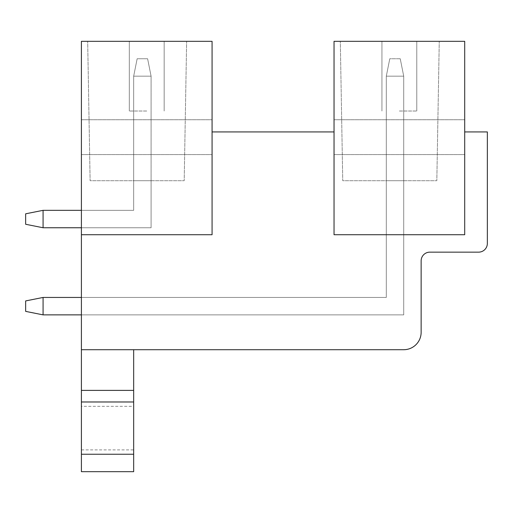 <?xml version="1.0" encoding="UTF-8"?>
<svg xmlns="http://www.w3.org/2000/svg" width="513" height="513" viewBox="0 0 513 513"><rect width="100%" height="100%" fill="white"/><g stroke="black" fill="none" stroke-linecap="round" stroke-linejoin="round"><path stroke-width="0.38" stroke-dasharray="2.56 1.92" d="M81.4 234.723L212.074 234.723L81.4 234.723L212.074 234.723L212.074 41.329L81.4 41.329L81.4 349.712L403.718 349.712A17.423 17.423 0 0 0 421.141 332.289L421.141 260.854A8.708 8.708 0 0 1 429.856 252.146L478.642 252.146A8.708 8.708 0 0 0 487.35 243.431L487.35 131.931L464.701 131.931L464.701 234.723L464.701 131.931M146.737 41.329L129.314 41.329L146.737 41.329M186.629 41.329L87.678 41.329L186.629 41.329L184.199 180.711L90.115 180.711L87.678 41.329L90.115 180.711L184.199 180.711L186.629 41.329M81.4 227.753L151.091 227.753L151.091 76.174L147.609 58.751L151.091 76.174L133.669 76.174L151.091 76.174L151.091 227.753L43.073 227.753L43.073 210.33L25.65 213.812L25.65 224.271L43.073 227.753L25.65 224.271L25.65 213.812L25.65 224.271L43.073 227.753L151.091 227.753L151.091 76.174L151.091 227.753L81.4 227.753L151.091 227.753L151.091 180.711L133.669 180.711L133.669 210.33L133.669 180.711L133.669 210.33L81.4 210.33L133.669 210.33L133.669 180.711L151.091 180.711L133.669 180.711L151.091 180.711L151.091 227.753L151.091 180.711L151.091 227.753L81.4 227.753L81.4 210.33L133.669 210.33L81.4 210.33L133.669 210.33L133.669 76.174L133.669 210.33L43.073 210.33L133.669 210.33L133.669 76.174L137.157 58.751L147.609 58.751L137.157 58.751L133.669 76.174L133.669 210.33L43.073 210.33L43.073 227.753L151.091 227.753L81.4 227.753L81.4 210.33M212.074 234.723L212.074 131.931L212.074 234.723M212.074 137.157L212.074 154.58L212.074 137.157M334.034 131.931L334.034 234.723L464.701 234.723L464.701 41.329L334.034 41.329L334.034 234.723L334.034 131.931L212.074 131.931M334.034 137.157L334.034 154.58L334.034 137.157M439.256 41.329L340.311 41.329L439.256 41.329L436.826 180.711L342.742 180.711L340.311 41.329L342.742 180.711L436.826 180.711L439.256 41.329M399.364 41.329L416.787 41.329L399.364 41.329M81.4 314.867L403.718 314.867L403.718 76.174L400.236 58.751L403.718 76.174L386.302 76.174L403.718 76.174L403.718 314.867L43.073 314.867L43.073 297.444L25.65 300.926L25.65 311.378L43.073 314.867L25.65 311.378L25.65 300.926L25.65 311.378L43.073 314.867L403.718 314.867L403.718 76.174L403.718 314.867L81.4 314.867L403.718 314.867L403.718 180.711L386.302 180.711L386.302 297.444L386.302 180.711L386.302 297.444L81.4 297.444L386.302 297.444L386.302 180.711L403.718 180.711L386.302 180.711L403.718 180.711L403.718 314.867L403.718 180.711L403.718 314.867L81.4 314.867L81.4 297.444L386.302 297.444L81.4 297.444L386.302 297.444L386.302 76.174L386.302 297.444L43.073 297.444L386.302 297.444L386.302 76.174L389.784 58.751L400.236 58.751L389.784 58.751L386.302 76.174L386.302 297.444L43.073 297.444L43.073 314.867L403.718 314.867L81.4 314.867L81.4 297.444M464.701 137.157L464.701 154.58L464.701 137.157M133.669 349.712L81.4 349.712L133.669 349.712L133.669 390.393L81.4 390.393L81.4 471.671M81.4 349.712L81.4 390.393M81.4 406.334L81.4 449.888L81.4 406.334L133.669 406.334L133.669 449.888L133.669 406.334M81.4 137.157L81.4 154.58L81.4 137.157M334.034 234.723L464.701 234.723L334.034 234.723M146.737 111.02L129.314 111.02L146.737 111.02M399.364 111.02L416.787 111.02L399.364 111.02M81.4 401.98L133.669 401.98L133.669 390.393M81.4 454.249L133.669 454.249L133.669 471.671M133.669 401.98L133.669 454.249M81.4 449.888L133.669 449.888M43.073 297.444L25.65 300.926L43.073 297.444L43.073 314.867M43.073 210.33L25.65 213.812L43.073 210.33L43.073 227.753M400.236 58.751L389.784 58.751L400.236 58.751L403.718 76.174L386.302 76.174L389.784 58.751L386.302 76.174L403.718 76.174L400.236 58.751M147.609 58.751L137.157 58.751L147.609 58.751L151.091 76.174L133.669 76.174L137.157 58.751L133.669 76.174L151.091 76.174L147.609 58.751M81.4 119.734L212.074 119.734L81.4 119.734M81.4 154.58L212.074 154.58L81.4 154.58M164.16 111.02L164.16 41.329L164.16 111.02M129.314 111.02L129.314 41.329L129.314 111.02M334.034 119.734L464.701 119.734L334.034 119.734M334.034 154.58L464.701 154.58L334.034 154.58M416.787 111.02L416.787 41.329L416.787 111.02M381.941 111.02L381.941 41.329L381.941 111.02"/><path stroke-width="0.77" d="M81.4 234.723L212.074 234.723L212.074 41.329L81.4 41.329L81.4 349.712L403.718 349.712A17.423 17.423 0 0 0 421.141 332.289L421.141 260.854A8.708 8.708 0 0 1 429.856 252.146L478.642 252.146A8.708 8.708 0 0 0 487.35 243.431L487.35 131.931L464.701 131.931M334.034 131.931L212.074 131.931M334.034 41.329L334.034 234.723L464.701 234.723L464.701 41.329L334.034 41.329M81.4 454.249L133.669 454.249L133.669 471.671L81.4 471.671L81.4 349.712M81.4 390.393L133.669 390.393L133.669 349.712M81.4 401.98L133.669 401.98L133.669 390.393M133.669 454.249L133.669 401.98M43.073 314.867L43.073 297.444L25.65 300.926L25.65 311.378L43.073 314.867L81.4 314.867M43.073 297.444L81.4 297.444M43.073 210.33L25.65 213.812L25.65 224.271L43.073 227.753L43.073 210.33L81.4 210.33M43.073 227.753L81.4 227.753"/></g></svg>
